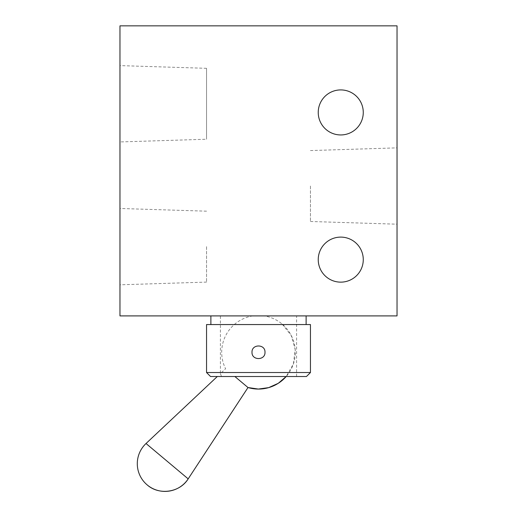 <?xml version="1.0" encoding="UTF-8"?>
<svg xmlns="http://www.w3.org/2000/svg" width="517" height="517" viewBox="0 0 517 517"><rect width="100%" height="100%" fill="white"/><g stroke="black" fill="none" stroke-linecap="round" stroke-linejoin="round"><path stroke-width="0.39" stroke-dasharray="2.58 1.94" d="M234.86 376.512L247.998 387.537M221.489 376.512C220.068 372.667 220.068 372.667 221.489 376.512C220.068 372.667 220.068 372.667 221.489 376.512L296.596 376.512L221.489 376.512M282.153 324.081L291.226 335.449L295.188 349.447L293.417 363.89L286.185 376.512A36.797 36.797 0 0 0 264.129 315.9L252.871 315.9L264.129 315.9M264.995 352.264C265.389 343.895 251.611 343.889 252.005 352.264C251.605 360.627 265.383 360.659 264.995 352.264C265.395 360.64 251.611 360.646 252.005 352.271C251.605 343.908 265.383 343.876 264.995 352.264C265.395 343.895 251.611 343.889 252.005 352.264C251.605 360.627 265.383 360.659 264.995 352.264M206.548 324.56L310.452 324.56M206.548 372.531L310.452 372.531M210.535 376.512L306.465 376.512M119.97 246.635L119.97 284.802L119.97 246.635M206.548 246.635L206.548 282.101L206.548 246.635M119.97 141.942L119.97 65.607L119.97 141.942L206.548 139.235L206.548 68.315L206.548 139.235M310.452 186.03L310.452 221.489L310.452 186.03M397.03 186.03L397.03 147.862L397.03 186.03M318.239 259.624A22.509 22.509 0 0 0 352.012 279.122A22.509 22.509 0 0 0 352.012 240.127A22.509 22.509 0 0 0 318.239 259.624M318.239 112.435A22.509 22.509 0 0 0 352.012 131.925A22.509 22.509 0 0 0 352.012 92.937A22.509 22.509 0 0 0 318.239 112.435M119.97 315.9L397.03 315.9L397.03 25.85L119.97 25.85L119.97 315.9M306.122 315.9L210.878 315.9L306.122 315.9M296.596 376.512L296.596 315.9L220.404 315.9L296.596 315.9M306.122 324.56L210.878 324.56L306.122 324.56M146.027 443.508L188.182 478.878M252.871 315.9A36.797 36.797 0 0 0 225.593 368.737L220.404 373.61L220.404 315.9M206.548 211.175L119.97 208.474M206.548 282.101L119.97 284.802M206.548 68.315L119.97 65.607M310.452 221.489L397.03 224.191M310.452 150.57L397.03 147.862"/><path stroke-width="0.78" d="M234.86 376.512L247.998 387.537A36.797 36.797 0 0 0 286.185 376.512L278.243 383.323L268.704 387.621L258.345 389.062L247.998 387.537L188.182 478.878C179.813 492.546 159.152 495.59 147.19 484.92A27.705 27.705 0 0 0 188.182 478.878L146.027 443.508A27.705 27.705 0 0 0 147.19 484.92M310.452 324.56L206.548 324.56L206.548 372.531L310.452 372.531L310.452 324.56M264.995 352.264C265.389 360.64 251.611 360.646 252.005 352.271C251.605 343.908 265.383 343.876 264.995 352.264M206.548 372.531L210.535 376.512L306.465 376.512L310.452 372.531M318.239 259.624A22.509 22.509 0 0 0 352.012 279.122A22.509 22.509 0 0 0 352.012 240.127A22.509 22.509 0 0 0 318.239 259.624M318.239 112.435A22.509 22.509 0 0 0 352.012 131.925A22.509 22.509 0 0 0 352.012 92.937A22.509 22.509 0 0 0 318.239 112.435M397.03 315.9L119.97 315.9L119.97 25.85L397.03 25.85L397.03 315.9M306.122 324.56L306.122 315.9M217.321 376.512L146.027 443.508M210.878 324.56L210.878 315.9"/></g></svg>
